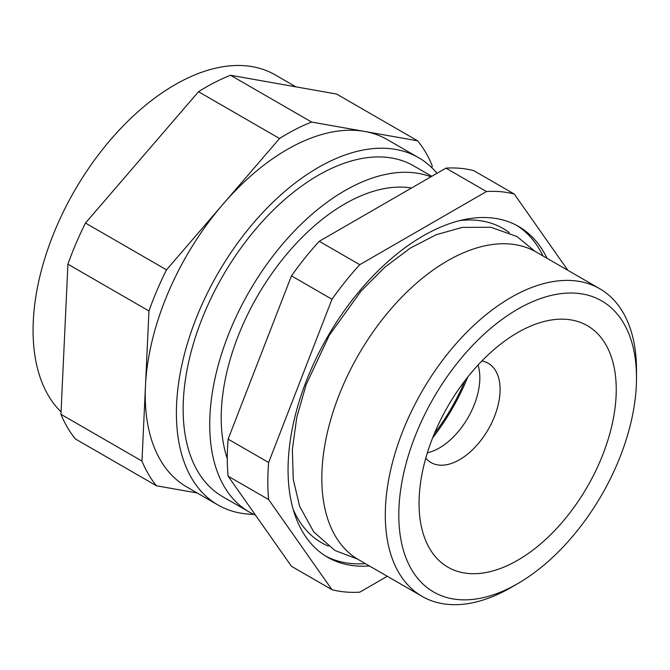 <?xml version="1.0" encoding="UTF-8"?>
<svg xmlns="http://www.w3.org/2000/svg" width="670" height="670" viewBox="0 0 670 670"><rect width="100%" height="100%" fill="white"/><g stroke="black" fill="none" stroke-linecap="round" stroke-linejoin="round"><path stroke-width="1" d="M60.945 414.295A219.643 126.814 -60 0 0 75.434 438.992L156.47 485.775A219.643 126.814 -60 0 1 141.981 461.086L60.945 414.295L67.921 264.198A219.643 126.814 -60 0 1 85.475 223.043L198.521 91.723L279.549 138.514A219.643 126.814 -60 0 1 311.592 122.057L230.555 75.266L336.616 94.051L417.653 140.834A219.643 126.814 -60 0 1 432.142 165.532L432.033 167.91M67.921 264.198L148.958 310.981A219.643 126.814 -60 0 1 166.512 269.834L85.475 223.043M198.521 91.723A219.643 126.814 -60 0 1 230.555 75.266M61.054 411.916A200.548 115.784 -60 0 1 82.209 178.103A200.548 115.784 -60 0 1 275.152 74.864L295.897 86.84M253.679 514.351A200.548 115.784 -60 0 1 217.934 504.962A200.548 115.784 -60 0 1 217.934 273.394A200.548 115.784 -60 0 1 418.474 157.609A200.548 115.784 -60 0 1 437.016 173.296M217.934 504.962L186.788 486.981A200.548 115.784 -60 0 1 145.465 386.029A200.548 115.784 -60 0 1 223.026 204.174A200.548 115.784 -60 0 1 364.622 131.446A200.548 115.784 -60 0 1 387.335 139.628L418.474 157.609M431.79 176.319L413.7 165.875A190.992 110.274 120 0 0 222.708 276.149A190.992 110.274 120 0 0 222.708 496.696L249.282 512.039A190.992 110.274 -60 0 1 244.927 299.281A190.992 110.274 -60 0 1 430.952 176.805M311.592 122.057L417.653 140.834M166.512 269.834L279.549 138.514M141.981 461.086L148.958 310.981M197.189 492.986L156.47 485.775M467.777 377.034A152.793 88.214 -60 0 1 432.611 437.945M517.65 583.67L510.9 587.565A177.625 102.552 -60 0 1 422.083 596.367A177.625 102.552 -60 0 1 394.856 454.034A177.625 102.552 -60 0 1 510.9 297.505A177.625 102.552 -60 0 1 599.709 288.711A177.625 102.552 -60 0 1 636.5 370.024L636.5 377.821A168.078 97.041 120 0 0 517.65 309.205A168.078 97.041 120 0 0 398.801 515.054A168.078 97.041 120 0 0 517.65 583.67A168.078 97.041 120 0 0 636.5 377.821M599.709 288.711L536.235 252.062A177.625 102.552 120 0 0 447.426 260.856A177.625 102.552 120 0 0 331.382 417.385A177.625 102.552 120 0 0 358.609 559.718L422.083 596.367M547.03 258.293A190.992 110.274 120 0 0 518.614 226.452A190.992 110.274 120 0 0 423.113 235.907A190.992 110.274 120 0 0 298.343 404.211A190.992 110.274 120 0 0 327.613 557.264A190.992 110.274 120 0 0 369.404 565.949M567.892 270.337L514.25 194.024A219.643 126.814 120 0 0 486.462 191.536L359.765 264.684A219.643 126.814 120 0 0 331.977 299.255L268.637 462.518A219.643 126.814 120 0 0 268.637 499.569L331.977 589.692A219.643 126.814 120 0 0 359.765 592.171L387.293 576.284M486.462 191.536L445.944 168.145A219.643 126.814 -60 0 1 473.732 170.624L514.25 194.024M445.944 168.145L319.255 241.292L359.765 264.684M331.977 299.255L291.467 275.864L228.118 439.126L268.637 462.518M268.637 499.569L228.118 476.177L291.467 566.301L331.977 589.692M478.037 365.066A57.302 33.081 -60 0 1 479.837 377.821A57.302 33.081 -60 0 1 439.319 447.995L439.319 447.995A57.302 33.081 -60 0 1 427.376 452.811M425.768 458.213A57.302 33.081 120 0 0 430.927 462.526A57.302 33.081 120 0 0 488.229 429.445A57.302 33.081 120 0 0 488.229 363.282A57.302 33.081 120 0 0 481.906 360.979M291.467 275.864A219.643 126.814 -60 0 1 319.255 241.292M228.118 476.177A219.643 126.814 -60 0 1 228.118 439.126M517.65 332.596A139.427 80.501 -60 0 1 616.241 389.513A139.427 80.501 -60 0 1 517.65 560.279A139.427 80.501 -60 0 1 419.06 503.354A139.427 80.501 -60 0 1 517.65 332.596L517.65 332.596M434.344 433.649A137.517 79.395 120 0 0 464.921 380.686M411.539 188.01A174.761 100.902 120 0 0 269.256 277.296A174.761 100.902 120 0 0 227.289 458.665M255.555 515.213A190.992 110.274 -60 0 1 249.282 512.039M516.562 225.313A190.992 110.274 -60 0 1 542.976 255.948M365.351 563.612A190.992 110.274 -60 0 1 325.612 556.058M293.184 509.401A181.444 104.755 120 0 0 328.317 546.1M509.3 232.632A181.444 104.755 120 0 0 459.947 220.556M535.146 251.451L516.964 236.527L490.993 227.281L462.267 227.398L436.103 234.76L410.007 248.285L384.714 267.322L361.013 291.123L329.305 335.268L306.173 384.58L296.751 417.502L292.363 449.503L293.267 479.477L299.683 506.428L313.795 532.014L334.874 550.422L357.537 559.082"/></g></svg>
